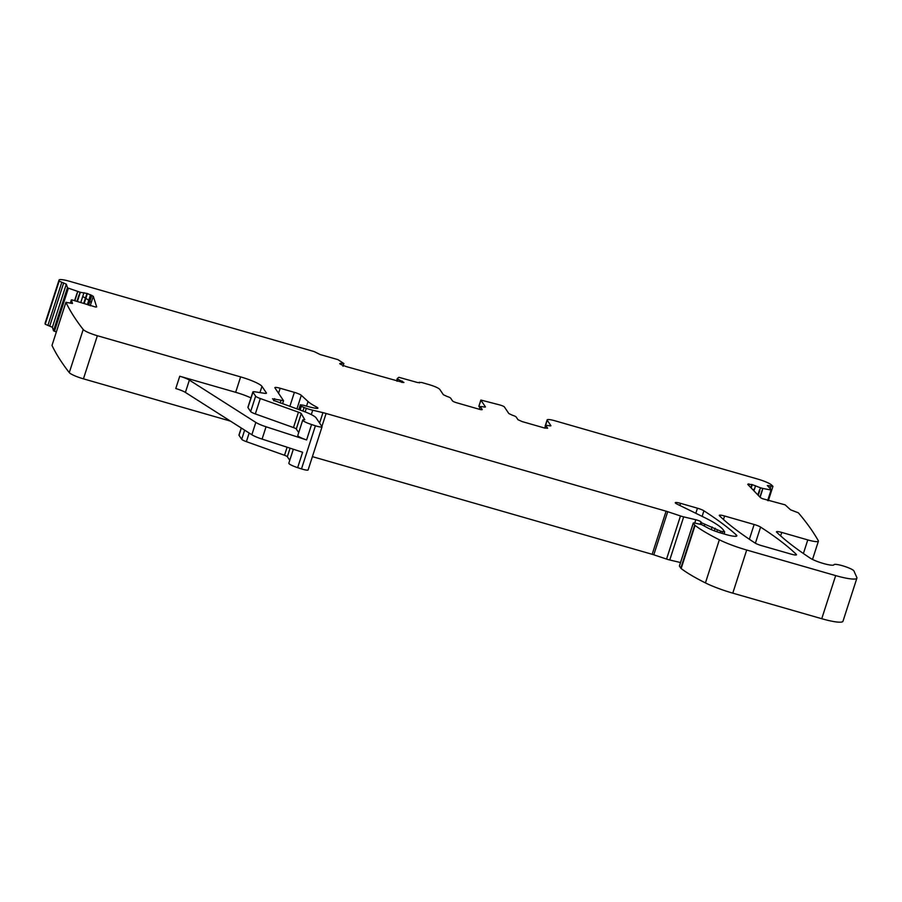 <?xml version="1.0" encoding="UTF-8"?>
<svg xmlns="http://www.w3.org/2000/svg" width="902" height="902" viewBox="0 0 902 902"><rect width="100%" height="100%" fill="white"/><g stroke="black" fill="none" stroke-linecap="round" stroke-linejoin="round"><path stroke-width="1.35" d="M760.679 487.847L759.292 490.508L760.679 487.847L762.765 488.41L762.077 490.553L762.945 488.456L771.638 490.136L767.309 485.502L772.879 486.246A1602.302 255.875 -162.1 0 0 771.537 484.983A13.113 2.097 -162.1 0 0 757.646 479.052L555.102 420.828A9.832 1.567 -162.1 0 0 547.142 419.881L545.146 426.037A9.832 1.567 -162.1 0 0 545.236 426.398L545.349 426.556M544.853 428.112L545.744 425.327L548.326 425.541A3.935 0.631 -162.1 0 0 550.896 425.755A3.935 0.631 -162.1 0 0 550.863 425.62L547.232 420.242A9.832 1.567 -162.1 0 1 547.142 419.881M544.932 428.123L545.789 425.473L547.661 428.247L544.515 428.01L522.269 421.617L518.007 419.734L516.147 416.972A3.935 0.631 -162.1 0 0 512.505 415.27L508.863 413.567L504.376 406.926A3.935 0.631 -162.1 0 0 500.114 405.032L480.867 400.037L478.883 406.193A3.935 0.631 17.9 0 0 478.917 406.34L479.875 407.76M479.379 409.294L480.281 406.531L482.852 406.746A3.935 0.631 -162.1 0 0 485.423 406.96A3.935 0.631 -162.1 0 0 485.389 406.813L480.901 400.172L478.917 406.34M397.196 381.23L397.872 379.122L397.308 378.468L398.864 377.307L417.739 382.572L421.651 382.482L429.07 384.613C434.775 386.349 438.338 387.928 439.736 389.337L443.367 394.715L446.997 396.418A3.935 0.631 -162.1 0 1 450.639 398.132L452.522 400.905A3.935 0.631 -162.1 0 0 456.784 402.799L479.03 409.192A3.935 0.631 -162.1 0 0 482.209 409.576A3.935 0.631 -162.1 0 0 482.175 409.429L480.315 406.678L479.458 409.316M396.632 380.554L397.308 378.468M397.872 379.122L403.949 382.482M403.239 382.527L346.12 366.55L341.52 364.791L339.795 363.743L340.528 363.326L339.727 363.641M343.132 365.502L343.876 363.529L340.528 363.326L340.268 364.137M343.876 363.529L337.946 359.639L320.12 354.52L314.155 351.577L69.657 281.311A13.113 2.097 -162.1 0 0 59.036 280.037L45.111 323.153A13.113 2.097 -162.1 0 0 45.1 323.311A1602.302 255.875 -162.1 0 0 45.224 324.224L52.395 327.279L53.522 330.797L56.33 331.97M79.917 292.192L79.432 295.112L80.346 292.293L68.383 288.178L67.447 287.682L66.32 284.164L59.149 281.108A1602.302 255.875 -162.1 0 1 59.025 280.195A13.113 2.097 -162.1 0 1 59.036 280.037M80.346 292.293L87.393 293.522L93.289 296.284L96.638 306.793L95.556 307.007L96.593 306.951M750.825 487.61L751.828 484.487L747.735 484.385L760.375 497.554L762.337 498.648L785.191 504.872L790.535 509.799L798.394 512.843A1602.302 255.875 -162.1 0 1 818.283 540.704A1603.237 256.033 -162.1 0 1 818.328 540.783A13.113 2.097 -162.1 0 1 818.407 541.189A13.113 2.097 -162.1 0 1 807.786 539.915L781.775 532.439A6.562 1.049 -162.1 0 0 776.464 531.797A6.562 1.049 -162.1 0 0 776.678 532.203A477.35 76.23 -162.1 0 0 810.334 558.214A13.113 2.097 -162.1 0 0 824.078 563.682A13.113 2.097 -162.1 0 0 833.955 564.742L833.955 564.753A13.113 2.097 -162.1 0 0 833.967 564.731L833.967 564.731A10.486 1.68 -162.1 0 1 843.753 566.129A10.486 1.68 -162.1 0 1 853.901 570.921L856.832 577.494A26.226 4.183 -162.1 0 1 856.9 578.137A26.226 4.183 -162.1 0 1 835.669 575.6L746.698 550.028A32.788 5.232 -162.1 0 1 719.356 539.791A124.577 19.9 -162.1 0 1 695.07 525.438A6.562 1.049 -162.1 0 1 694.709 525.088L693.3 522.946L694.799 523.025L701.756 524.682L707.044 527.523A15.74 2.514 -162.1 0 0 721.792 533.308L726.211 534.582A13.113 2.097 -162.1 0 0 736.833 535.856A13.113 2.097 -162.1 0 0 736.325 534.954A458.994 73.299 -162.1 0 0 703.91 510.803A6.562 1.049 -162.1 0 0 697.449 508.198L680.582 503.35A6.562 1.049 -162.1 0 0 675.271 502.718A6.562 1.049 -162.1 0 0 677.098 504.117L704.067 517.32A72.126 11.523 -162.1 0 1 723.483 530.173L724.689 532.011L720.743 531.233L700.91 522.483A6.562 1.049 -162.1 0 1 700.854 522.235A6.562 1.049 -162.1 0 1 700.978 522.111A3.935 0.631 -162.1 0 0 701.046 522.033A3.935 0.631 -162.1 0 0 695.803 519.744L683.682 516.869A6.562 1.049 -162.1 0 1 680.48 515.955L667.717 511.693A6.562 1.049 -162.1 0 0 666.093 511.186L326.096 413.477A13.113 2.097 -162.1 0 0 322.961 412.642L312.701 410.218A13.113 2.097 -162.1 0 1 306.308 408.369L301.313 406.295L300.343 404.795L303.376 405.223A20.983 3.349 -162.1 0 0 315.711 408.268A6.562 1.049 -162.1 0 0 317.91 408.178A6.562 1.049 -162.1 0 0 316.467 406.96A45.901 7.329 -162.1 0 1 308.022 401.514L301.313 395.313A6.562 1.049 -162.1 0 0 294.379 392.359L280.172 388.266A6.562 1.049 -162.1 0 0 274.862 387.635A6.562 1.049 -162.1 0 0 274.93 387.871L283.544 400.702L272.494 398.774A6.562 1.049 -162.1 0 1 273.25 399.394L273.633 399.969A6.562 1.049 -162.1 0 1 273.701 400.217A6.562 1.049 -162.1 0 1 273.554 400.353L302.069 410.748A19.675 3.146 -162.1 0 1 316.083 417.851L321.969 426.578A6.562 1.049 -162.1 0 1 322.037 426.815A6.562 1.049 -162.1 0 1 315.418 425.778L311.573 424.538A9.832 1.567 -162.1 0 1 302.768 420.039A9.832 1.567 -162.1 0 1 304.775 419.734L301.257 413.601A3.935 0.631 -162.1 0 0 298.449 412.169L260.306 398.537A6.562 1.049 -162.1 0 1 255.627 396.158L252.943 392.178A6.562 1.049 -162.1 0 1 252.876 391.942A6.562 1.049 -162.1 0 1 254.916 391.818L264.41 393.283A6.562 1.049 -162.1 0 0 266.451 393.171A6.562 1.049 -162.1 0 0 266.394 392.934L261.963 386.372A19.675 3.146 -162.1 0 0 240.631 376.901L97.36 335.724A13.113 2.097 -162.1 0 1 83.209 329.501A1602.302 255.875 -162.1 0 1 65.925 302.317L72.476 303.478L71.348 299.904L72.137 299.938L95.556 307.007M748.017 484.678L748.254 483.957L747.735 484.385M751.828 484.487L760.206 487.689M761.513 545.62A6.562 1.049 -162.1 0 1 755.053 543.015A458.994 73.299 -162.1 0 1 719.48 515.764A6.562 1.049 -162.1 0 1 719.277 515.358A6.562 1.049 -162.1 0 1 724.588 516L754.14 524.49A6.562 1.049 -162.1 0 1 760.6 527.095A458.994 73.299 -162.1 0 1 796.297 554.38A6.562 1.049 -162.1 0 1 796.5 554.786A6.562 1.049 -162.1 0 1 791.189 554.144L761.513 545.62M856.9 578.137L842.975 621.264A26.226 4.183 -162.1 0 1 821.745 618.716L732.774 593.144A32.788 5.232 -162.1 0 1 705.432 582.906A124.577 19.9 -162.1 0 1 681.145 568.553A6.562 1.049 -162.1 0 1 680.784 568.204L679.454 565.994M680.514 562.544L669.758 559.984A6.562 1.049 -162.1 0 1 666.555 559.071L653.792 554.809A6.562 1.049 -162.1 0 0 652.169 554.302L312.396 456.649M322.037 426.815L308.112 469.931A6.562 1.049 -162.1 0 1 301.493 468.893L297.649 467.653A9.832 1.567 -162.1 0 1 288.843 463.154L293.342 449.241M289.767 460.313L287.332 456.716A3.935 0.631 -162.1 0 0 284.525 455.284L246.381 441.653A6.562 1.049 -162.1 0 1 241.702 439.274L239.007 435.294A6.562 1.049 -162.1 0 1 238.951 435.057L241.24 427.976M227.056 418.945L226.706 420.028A19.675 3.146 -162.1 0 1 230.619 421.223M226.706 420.028L83.435 378.84A13.113 2.097 -162.1 0 1 69.285 372.616A1602.302 255.875 -162.1 0 1 52 345.432L52.023 345.342M59.149 281.108L45.224 324.224M77.583 291.481L77.087 293.68L77.775 291.549M83.942 292.699L82.702 296.544L85.453 298.043L86.953 293.387M90.561 294.706L88.757 300.287L85.848 298.291L87.393 293.522M93.289 296.284L91.271 302.52L89.907 301.189L91.812 295.292M65.925 302.317L52 345.432L65.925 302.271M240.631 376.901L235.659 392.302L179.746 376.235A9.832 1.567 -162.1 0 1 189.375 380.103L255.83 422.418L251.85 434.741A13.113 2.097 -162.1 0 0 262.076 439.094L302.621 452.252L297.649 467.653M235.659 392.302A19.675 3.146 -162.1 0 1 250.948 397.906M298.449 412.169L293.477 427.571L255.334 413.928A6.562 1.049 -162.1 0 1 250.655 411.56L247.96 407.58A6.562 1.049 -162.1 0 1 247.903 407.332L252.876 391.942M293.477 427.571A3.935 0.631 -162.1 0 1 296.284 428.991L298.72 432.599M255.83 422.418A13.113 2.097 -162.1 0 0 266.056 426.781L306.601 439.928A9.832 1.567 -162.1 0 1 297.795 435.44L302.768 420.039M755.572 485.738L754.331 489.572L752.482 489.324M179.746 376.235L175.766 388.548A9.832 1.567 -162.1 0 1 185.395 392.415L251.85 434.741M547.232 420.242L545.236 426.398M419.554 382.324L419.362 382.91M396.925 381.151L397.624 378.975M401.818 382.403L402.247 381.061M343.222 365.535L342.997 366.28M59.025 280.195L45.1 323.311M61.798 282.36L47.874 325.475M63.67 282.924L49.745 326.039M66.32 284.164L52.395 327.279M67.447 287.682L53.522 330.797M68.383 288.178L54.458 331.293M76.907 293.567L74.652 300.558M77.087 293.68L74.855 300.603M79.038 294.898L77.031 301.133M79.432 295.112L77.459 301.234M82.702 296.544L80.921 302.08M85.453 298.043L83.841 303.004M85.848 298.291L84.258 303.207M88.757 300.287L87.347 304.65M89.907 301.189L88.61 305.214M91.271 302.52L90.211 305.812M71.348 299.904L70.288 303.196L71.348 299.881M83.209 329.501L69.285 372.616M97.36 335.724L83.435 378.84M261.963 386.372L259.945 392.595M252.943 392.178L247.96 407.58M255.627 396.158L250.655 411.56M260.306 398.537L255.334 413.928M301.257 413.601L296.284 428.991M311.573 424.538L306.601 439.928M266.056 426.781L262.076 439.094M315.418 425.778L301.493 468.893M274.625 398.639L273.904 400.849M281.018 400.42L280.184 403.002M280.172 388.266L278.56 393.261M294.379 392.359L289.858 406.385M301.313 395.313L296.927 408.91M308.022 401.514L306.522 406.159M316.467 406.96L316.038 408.313M300.377 404.919L298.866 409.598M301.313 406.295L300.095 410.049M304.053 407.625L302.937 411.064M306.308 408.369L305.169 411.91M312.701 410.218L311.291 414.604M322.961 412.642L319.601 423.061M326.096 413.477L321.901 426.466M666.093 511.186L652.169 554.302M667.717 511.693L653.792 554.809M680.48 515.955L666.555 559.071M683.682 516.869L669.758 559.984M695.803 519.744L694.754 523.025M700.91 522.483L700.313 524.344M701.418 523.228L701.012 524.502M704.71 524.727L704.439 525.539M712.129 526.982L711.283 529.609M715.196 528.268L714.361 530.838M717.417 529.857L716.808 531.729M720.743 531.233L720.224 532.845M722.558 531.752L722.04 533.375M680.582 503.35L679.882 505.492M697.449 508.198L695.814 513.283M703.91 510.803L702.117 516.361M736.325 534.954L735.897 536.284M693.322 523.036L679.398 566.152M694.709 525.088L680.784 568.204M695.07 525.438L681.145 568.553M719.356 539.791L705.432 582.906M746.698 550.028L732.774 593.144M835.669 575.6L821.745 618.716M781.775 532.439L780.658 535.901M807.786 539.915L803.389 553.512M748.683 485.366L749.134 483.979M751.174 487.971L752.257 484.599M754.331 489.572L753.914 490.835M759.292 490.508L757.86 494.939M759.811 490.553L758.255 495.356M762.077 490.553L759.946 497.115M762.269 490.541L760.093 497.273M771.041 490.124L767.67 500.542M771.56 490.181L768.177 500.666M769.214 485.704L768.763 487.103M771.041 486.201L770.24 488.647M724.588 516L723.46 519.496M754.14 524.49L749.37 539.249M760.6 527.095L755.391 543.218M796.297 554.38L796.105 554.989M290.083 448.181L287.332 456.716M287.129 447.223L284.525 455.284M249.166 433.028L246.381 441.653M244.645 430.153L241.702 439.274M241.353 428.055L239.007 435.294M189.375 380.103L185.395 392.415M419.531 382.222L419.306 382.91M283.544 400.702L282.551 403.769M300.343 404.795L298.799 409.576M700.854 522.235L700.189 524.31M724.689 532.011L724.058 533.961M693.3 522.946L679.375 566.061M818.407 541.189L812.51 559.432M771.638 490.136L768.222 500.678M772.946 486.392L768.324 500.7"/></g></svg>
